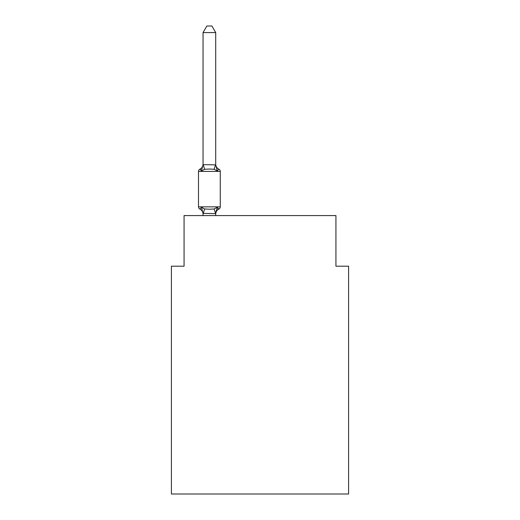 <?xml version="1.0" encoding="UTF-8"?>
<svg xmlns="http://www.w3.org/2000/svg" width="520" height="520" viewBox="0 0 520 520"><rect width="100%" height="100%" fill="white"/><g stroke="black" fill="none" stroke-linecap="round" stroke-linejoin="round"><path stroke-width="0.78" d="M348.589 494L348.589 266.201L335.933 266.201L335.933 215.579L184.067 215.579L184.067 266.201L171.411 266.201L171.411 494L348.589 494M217.289 207.344L218.836 209.125L217.289 207.344L218.836 209.125L217.289 207.344L218.836 209.125L217.289 207.344L218.836 209.125L217.289 207.344L218.836 209.125L217.289 207.344L218.836 209.125L217.289 207.344L218.836 209.125L217.289 207.344L218.836 209.125L217.289 207.344L218.836 209.125L217.289 207.344L218.836 209.125L217.289 207.344L218.836 209.125L217.289 207.344L218.836 209.125L217.289 207.344L218.836 209.125L217.289 207.344L215.709 213.609L203.053 213.382L203.053 214.13A5.571 5.571 0 0 0 199.921 209.125A2.529 2.529 0 0 1 198.497 206.85A2.529 2.529 0 0 0 199.921 209.125A2.529 2.529 0 0 1 198.497 206.85A2.529 2.529 0 0 0 199.921 209.125A2.529 2.529 0 0 1 198.497 206.85A2.529 2.529 0 0 0 199.921 209.125L201.468 207.344L199.921 209.125A2.529 2.529 0 0 1 198.497 206.85A2.529 2.529 0 0 0 199.921 209.125L201.468 207.344L199.921 209.125A2.529 2.529 0 0 1 198.497 206.85A2.529 2.529 0 0 0 199.921 209.125L201.468 207.344L199.921 209.125A2.529 2.529 0 0 1 198.497 206.85A2.529 2.529 0 0 0 199.921 209.125A2.529 2.529 0 0 1 198.497 206.85A2.529 2.529 0 0 0 199.921 209.125L201.468 207.344L199.921 209.125A2.529 2.529 0 0 1 198.497 206.85A2.529 2.529 0 0 0 199.921 209.125L201.468 207.344L199.921 209.125A2.529 2.529 0 0 1 198.497 206.85A2.529 2.529 0 0 0 199.921 209.125A2.529 2.529 0 0 1 198.497 206.85A2.529 2.529 0 0 0 199.921 209.125A2.529 2.529 0 0 1 198.497 206.85A2.529 2.529 0 0 0 199.921 209.125L201.468 207.344L199.921 209.125A2.529 2.529 0 0 1 198.497 206.85A2.529 2.529 0 0 0 199.921 209.125L201.468 207.344L199.921 209.125A2.529 2.529 0 0 1 198.497 206.85A2.529 2.529 0 0 0 199.921 209.125A2.529 2.529 0 0 1 198.497 206.85A2.529 2.529 0 0 0 199.921 209.125A2.529 2.529 0 0 1 198.497 206.85A2.529 2.529 0 0 0 199.921 209.125L201.468 207.344L199.921 209.125A2.529 2.529 0 0 1 198.497 206.85A2.529 2.529 0 0 0 199.921 209.125L201.468 207.344L199.921 209.125A2.529 2.529 0 0 1 198.497 206.85A2.529 2.529 0 0 0 199.921 209.125A2.529 2.529 0 0 1 198.497 206.85A2.529 2.529 0 0 0 199.921 209.125L201.468 207.344L199.921 209.125A2.529 2.529 0 0 1 198.497 206.85A2.529 2.529 0 0 0 199.921 209.125L201.468 207.344L199.921 209.125A2.529 2.529 0 0 1 198.497 206.85A2.529 2.529 0 0 0 199.921 209.125L201.468 207.344L199.921 209.125A2.529 2.529 0 0 1 198.497 206.85A2.529 2.529 0 0 0 199.921 209.125A2.529 2.529 0 0 1 198.497 206.85A2.529 2.529 0 0 0 199.921 209.125L201.468 207.344L199.921 209.125A2.529 2.529 0 0 1 198.497 206.85A2.529 2.529 0 0 0 199.921 209.125L201.468 207.344L199.921 209.125A2.529 2.529 0 0 1 198.497 206.85A2.529 2.529 0 0 0 199.921 209.125A2.529 2.529 0 0 1 198.497 206.85A2.529 2.529 0 0 0 199.921 209.125A2.529 2.529 0 0 1 198.497 206.85A2.529 2.529 0 0 0 199.921 209.125L201.468 207.344L199.921 209.125L201.468 207.344L199.921 209.125L201.468 207.344L199.921 209.125L201.468 207.344L199.921 209.125L201.468 207.344L199.921 209.125L201.468 207.344L199.921 209.125L201.468 207.344L204.633 208.969L209.378 209.222L214.123 208.969L217.289 207.344L218.836 209.125L218.114 208.774M215.709 214.13A5.571 5.571 0 0 1 218.836 209.125A2.529 2.529 0 0 0 220.259 206.85L220.259 171.411A2.529 2.529 0 0 0 218.836 169.136L217.289 170.917L218.836 169.136A2.529 2.529 0 0 1 220.259 171.411A2.529 2.529 0 0 0 218.836 169.136L217.289 170.917L218.836 169.136A2.529 2.529 0 0 1 220.259 171.411A2.529 2.529 0 0 0 218.836 169.136L217.289 170.917L218.836 169.136A2.529 2.529 0 0 1 220.259 171.411A2.529 2.529 0 0 0 218.836 169.136L217.289 170.917L218.836 169.136A2.529 2.529 0 0 1 220.259 171.411A2.529 2.529 0 0 0 218.836 169.136L217.289 170.917L218.836 169.136A2.529 2.529 0 0 1 220.259 171.411A2.529 2.529 0 0 0 218.836 169.136L217.289 170.917L218.836 169.136A2.529 2.529 0 0 1 220.259 171.411A2.529 2.529 0 0 0 218.836 169.136L217.289 170.917L218.836 169.136A2.529 2.529 0 0 1 220.259 171.411A2.529 2.529 0 0 0 218.836 169.136L217.289 170.917L218.836 169.136A2.529 2.529 0 0 1 220.259 171.411A2.529 2.529 0 0 0 218.836 169.136L217.289 170.917L218.836 169.136A2.529 2.529 0 0 1 220.259 171.411A2.529 2.529 0 0 0 218.836 169.136L217.289 170.917L218.836 169.136A2.529 2.529 0 0 1 220.259 171.411A2.529 2.529 0 0 0 218.836 169.136L217.289 170.917L218.836 169.136A2.529 2.529 0 0 1 220.259 171.411A2.529 2.529 0 0 0 218.836 169.136L217.289 170.917L218.836 169.136A2.529 2.529 0 0 1 220.259 171.411A2.529 2.529 0 0 0 218.836 169.136L217.289 170.917L214.123 169.286L209.378 169.033L204.633 169.286L201.468 170.917L199.921 169.136L200.642 169.481M215.709 32.578L203.053 32.578L206.85 26L211.906 26L215.709 32.578L215.709 164.879L217.289 170.917L218.836 169.136A2.529 2.529 0 0 1 220.259 171.411L198.497 171.411A2.529 2.529 0 0 1 199.921 169.136L201.468 170.917L199.921 169.136A5.571 5.571 0 0 0 203.053 164.131L203.053 164.879L203.053 164.131M215.709 213.382L216.3 210.405L215.709 213.382M203.053 32.578L203.053 164.645L215.709 164.879M201.468 170.917L199.921 169.136L201.468 170.917L199.921 169.136L201.468 170.917L199.921 169.136L201.468 170.917L199.921 169.136L201.468 170.917L199.921 169.136L201.468 170.917L199.921 169.136L201.468 170.917L199.921 169.136L201.468 170.917L199.921 169.136L201.468 170.917L199.921 169.136L201.468 170.917L199.921 169.136L201.468 170.917L199.921 169.136L201.468 170.917L199.921 169.136L201.468 170.917L203.053 164.645M198.497 171.411L198.497 206.85L220.259 206.85M215.709 215.579L215.709 213.609M203.053 215.579L203.053 213.609M201.468 207.344L203.053 213.382M215.709 164.131A5.571 5.571 0 0 0 218.836 169.136M204.633 208.969L203.151 213.642M214.123 208.969L215.605 213.642M203.151 164.613L204.633 169.286M215.605 164.613L214.123 169.286"/></g></svg>
